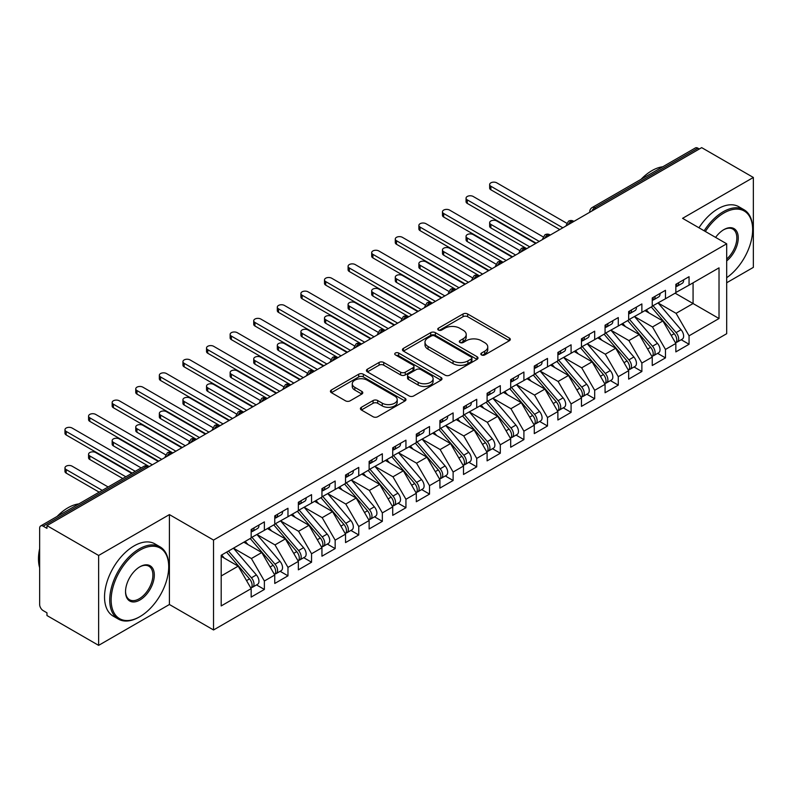 <?xml version="1.0" encoding="UTF-8"?>
<svg xmlns="http://www.w3.org/2000/svg" width="793" height="793" viewBox="0 0 793 793"><rect width="100%" height="100%" fill="white"/><g stroke="black" fill="none" stroke-linecap="round" stroke-linejoin="round"><path stroke-width="1.19" d="M481.5 354.927A2.29 1.328 0 0 0 484.741 354.927L509.354 340.722A3.271 1.893 0 0 0 510.305 339.384A3.271 1.893 0 0 0 509.354 338.046L467.662 313.978A3.271 1.893 0 0 0 463.033 313.978L438.43 328.183A2.29 1.328 0 0 0 437.756 329.125A2.29 1.328 0 0 0 438.43 330.057A2.29 1.328 0 0 0 441.671 330.057L444.853 328.213A10.478 6.047 0 0 1 459.672 328.213L463.152 330.225A10.478 6.047 0 0 1 466.215 334.497A10.478 6.047 0 0 1 463.152 338.78L459.97 340.623A2.29 1.328 0 0 0 459.296 341.555A2.29 1.328 0 0 0 459.97 342.487A2.29 1.328 0 0 0 463.211 342.487L466.393 340.653A10.478 6.047 0 0 1 481.212 340.653L484.692 342.655A10.478 6.047 0 0 1 487.754 346.938A10.478 6.047 0 0 1 484.692 351.22L481.5 353.054A2.29 1.328 0 0 0 480.836 353.985A2.29 1.328 0 0 0 481.5 354.927L481.5 353.054M361.37 407.305A3.271 1.893 0 0 0 360.409 408.643A3.271 1.893 0 0 0 361.37 409.981L373.067 416.731A3.271 1.893 0 0 0 377.696 416.731L405.025 400.951A3.271 1.893 0 0 0 405.976 399.613A3.271 1.893 0 0 0 405.025 398.274L363.333 374.217A3.271 1.893 0 0 0 358.704 374.217L331.375 389.987A3.271 1.893 0 0 0 330.423 391.326A3.271 1.893 0 0 0 331.375 392.664L345.5 400.822A3.271 1.893 0 0 0 350.139 400.822L361.826 394.071A3.271 1.893 0 0 0 362.788 392.733A3.271 1.893 0 0 0 361.826 391.395L354.828 387.351A8.763 5.055 0 0 1 352.261 383.772A8.763 5.055 0 0 1 357.673 379.104A8.763 5.055 0 0 1 367.218 380.194L394.656 396.044A8.763 5.055 0 0 1 397.224 399.613A8.763 5.055 0 0 1 391.811 404.291A8.763 5.055 0 0 1 382.266 403.191L377.696 400.554A3.271 1.893 0 0 0 373.067 400.554L361.37 407.305L361.37 409.981M726.685 282.764L753.35 267.37L753.35 177.463L701.676 147.637L46.965 525.63L46.965 528.356L43.189 526.175A5.006 2.894 -120 0 0 40.691 525.928A5.006 2.894 -120 0 0 39.65 528.217L39.65 604.504A5.006 2.894 -120 0 0 43.189 610.63L46.965 612.811L46.965 615.537L98.629 645.363L169.415 604.504L213.535 629.969L213.535 540.073L169.415 514.598L98.629 555.467L46.965 525.63M753.35 177.463L682.575 218.333L726.685 243.798L213.535 540.073M445.081 375.148A3.271 1.893 0 0 0 449.72 375.148L477.049 359.368A3.271 1.893 0 0 0 478.001 358.03A3.271 1.893 0 0 0 477.049 356.701L435.357 332.634A3.271 1.893 0 0 0 430.728 332.634L403.399 348.405A3.271 1.893 0 0 0 402.438 349.743A3.271 1.893 0 0 0 403.399 351.081L445.081 375.148M396.331 355.423A2.29 1.328 0 0 1 398.651 355.74L398.651 353.024L441.037 377.488A3.271 1.893 0 0 1 441.988 378.826A3.271 1.893 0 0 1 441.037 380.164L413.708 395.935A3.271 1.893 0 0 1 409.079 395.935L367.387 371.867L367.387 369.201A3.271 1.893 0 0 0 366.425 370.539A3.271 1.893 0 0 0 367.387 371.867M367.387 369.201L379.084 362.451A3.271 1.893 0 0 1 383.713 362.451L400.624 372.204A3.271 1.893 0 0 0 405.253 372.204L413.014 367.724A3.271 1.893 0 0 0 413.966 366.386A3.271 1.893 0 0 0 413.014 365.058L395.41 354.887A2.29 1.328 0 0 1 394.736 353.956A2.29 1.328 0 0 1 396.153 352.736A2.29 1.328 0 0 1 398.651 353.024M213.535 629.969L726.685 333.704L726.685 243.798M675.14 293.182L719.023 318.518L719.023 267.846L689.058 285.143L689.058 276.698L675.844 284.33L675.844 292.776L665.466 298.763L665.466 290.317L652.252 297.95L652.252 306.395L641.874 312.383L641.874 303.937L628.661 311.57L628.661 320.015L618.282 326.012L618.282 317.567L605.069 325.189L605.069 333.635L594.681 339.632L594.681 331.187L581.467 338.809L581.467 347.255L571.089 353.252L571.089 344.806L557.875 352.429L557.875 360.874L547.497 366.872L547.497 358.426L534.284 366.059L534.284 374.504L523.905 380.491L523.905 372.046L510.692 379.678L510.692 388.124L500.314 394.111L500.314 385.666L487.1 393.298L487.1 401.744L476.722 407.741L476.722 399.295L463.509 406.918L463.509 415.363L453.12 421.361L453.12 412.915L439.917 420.538L439.917 428.983L429.528 434.98L429.528 426.535L416.315 434.167L416.315 442.613L405.937 448.6L405.937 440.155L392.723 447.787L392.723 456.233L382.345 462.22L382.345 453.774L369.132 461.407L369.132 469.852L358.753 475.85L358.753 467.404L345.54 475.027L345.54 483.472L335.161 489.469L335.161 481.024L321.948 488.647L321.948 497.092L311.56 503.089L311.56 494.644L298.356 502.266L298.356 510.712L287.968 516.709L287.968 508.263L274.755 515.896L274.755 524.342L264.376 530.329L264.376 521.883L251.163 529.516L251.163 537.961L221.197 555.259L221.197 605.931L251.163 588.634L238.187 566.152L221.197 556.349M719.023 318.518L689.058 335.816L676.082 313.344L658.15 302.985M681.217 339.731L689.058 344.261L689.058 335.816M689.058 344.261L675.844 351.894L675.844 343.448L665.466 349.435L652.49 326.964L634.559 316.605L657.466 343.359L652.51 346.224A6.671 3.856 60 0 1 655.087 352.568A6.671 3.856 60 0 1 653.7 355.621A6.671 3.856 60 0 1 652.619 355.928M657.625 353.361L665.466 357.881L665.466 349.435M665.466 357.881L652.252 365.514L652.252 357.068L641.874 363.055L628.899 340.584L610.967 330.235L633.865 356.979L628.918 359.844A6.671 3.856 60 0 1 631.486 366.188A6.671 3.856 60 0 1 630.108 369.241A6.671 3.856 60 0 1 629.027 369.548M634.033 366.981L641.874 371.501L641.874 363.055M641.874 371.501L628.661 379.133L628.661 370.688L618.282 376.685L605.297 354.203L587.375 343.855M610.432 380.6L618.282 385.13L618.282 376.685M618.282 385.13L605.069 392.753L605.069 384.308L594.681 390.305L581.705 367.823L563.773 357.474M586.84 394.22L594.681 398.75L594.681 390.305M594.681 398.75L581.467 406.373L581.467 397.927L571.089 403.924L558.113 381.453L540.182 371.094M563.248 407.84L571.089 412.37L571.089 403.924M571.089 412.37L557.875 420.003L557.875 411.557L547.497 417.544L534.522 395.073L516.59 384.714M539.656 421.46L547.497 425.99L547.497 417.544M547.497 425.99L534.284 433.622L534.284 425.177L523.905 431.164L510.93 408.692L492.998 398.344M516.065 435.089L523.905 439.609L523.905 431.164M523.905 439.609L510.692 447.242L510.692 438.797L500.314 444.784L487.338 422.312L469.406 411.964M492.473 448.709L500.314 453.229L500.314 444.784M500.314 453.229L487.1 460.862L487.1 452.416L476.722 458.413L463.736 435.932L445.815 425.583M468.871 462.329L476.722 466.859L476.722 458.413M476.722 466.859L463.509 474.482L463.509 466.036L453.12 472.033L440.145 449.552L422.213 439.203M445.279 475.949L453.12 480.479L453.12 472.033M453.12 480.479L439.917 488.101L439.917 479.656L429.528 485.653L416.553 463.181L398.621 452.823M421.688 489.568L429.528 494.098L429.528 485.653M429.528 494.098L416.315 501.731L416.315 493.286L405.937 499.273L392.961 476.801L375.03 466.443M398.096 503.188L405.937 507.718L405.937 499.273M405.937 507.718L392.723 515.351L392.723 506.905L382.345 512.893L369.369 490.421L351.438 480.072M374.504 516.818L382.345 521.338L382.345 512.893M382.345 521.338L369.132 528.971L369.132 520.525L358.753 526.522L345.778 504.041L327.846 493.692M350.912 530.438L358.753 534.968L358.753 526.522M358.753 534.968L345.54 542.59L345.54 534.145L335.161 540.142L322.176 517.66L304.254 507.312M327.311 544.057L335.161 548.587L335.161 540.142M335.161 548.587L321.948 556.21L321.948 547.765L311.56 553.762L298.584 531.28L280.653 520.932M303.719 557.677L311.56 562.207L311.56 553.762M311.56 562.207L298.356 569.83L298.356 561.385L287.968 567.382L274.993 544.91L257.061 534.551M280.127 571.297L287.968 575.827L287.968 567.382M287.968 575.827L274.755 583.46L274.755 575.014L264.376 581.001L251.401 558.53L233.469 548.171M256.536 584.927L264.376 589.447L264.376 581.001M264.376 589.447L251.163 597.079L251.163 588.634M251.163 537.684L264.376 530.329M221.197 575.966L238.187 566.152M274.755 524.064L287.968 516.709M251.401 558.53L261.779 552.533L243.847 542.184M274.755 575.014L261.779 552.533M298.356 510.444L311.56 503.089M274.993 544.91L285.371 538.913L267.439 528.564M298.356 561.385L285.371 538.913M321.948 496.824L335.161 489.469M298.584 531.28L308.973 525.293L291.041 514.935M321.948 547.765L308.973 525.293M345.54 483.205L358.753 475.85M322.176 517.66L332.564 511.673L314.633 501.315M345.54 534.145L332.564 511.673M369.132 469.575L382.345 462.22M345.778 504.041L356.156 498.044L338.224 487.695M369.132 520.525L356.156 498.044M392.723 455.955L405.937 448.6M369.369 490.421L379.748 484.424L361.816 474.075M392.723 506.905L379.748 484.424M416.315 442.335L429.528 434.98M392.961 476.801L403.34 470.804L385.408 460.455M416.315 493.286L403.34 470.804M439.917 428.716L453.12 421.361M416.553 463.181L426.931 457.184L409 446.836M439.917 479.656L426.931 457.184M463.509 415.096L476.722 407.741M440.145 449.552L450.533 443.565L432.601 433.206M463.509 466.036L450.533 443.565M487.1 401.476L500.314 394.111M463.736 435.932L474.125 429.945L456.193 419.586M487.1 452.416L474.125 429.945M510.692 387.846L523.905 380.491M487.338 422.312L497.717 416.315L479.785 405.966M510.692 438.797L497.717 416.315M534.284 374.227L547.497 366.872M510.93 408.692L521.308 402.695L503.377 392.347M534.284 425.177L521.308 402.695M557.875 360.607L571.089 353.252M534.522 395.073L544.9 389.076L526.968 378.727M557.875 411.557L544.9 389.076M581.467 346.987L594.681 339.632M558.113 381.453L568.492 375.456L550.56 365.107M581.467 397.927L568.492 375.456M605.069 333.367L618.282 326.012M581.705 367.823L592.093 361.836L574.162 351.477M605.069 384.308L592.093 361.836M628.661 319.748L641.874 312.383M605.297 354.203L615.685 348.216L597.753 337.858M628.661 370.688L615.685 348.216M652.252 306.118L665.466 298.763M628.899 340.584L639.277 334.587L621.345 324.238M652.252 357.068L639.277 334.587M699.317 148.995L697.909 148.182L594.74 207.736L596.158 208.559M591.915 211.007A5.006 2.894 120 0 1 594.74 207.736A5.006 2.894 60 0 0 592.242 207.488L695.402 147.934A5.006 2.894 60 0 1 697.909 148.182M675.844 292.498L689.058 285.143M676.082 313.344L693.072 303.531L693.072 282.823L719.023 267.846M652.49 326.964L662.869 320.967L644.937 310.618M675.844 343.448L662.869 320.967M98.629 555.467L98.629 645.363M169.415 604.504L169.415 514.598M572.447 222.248L571.029 221.425A5.006 2.894 -120 0 0 568.531 221.178A5.006 2.894 -120 0 0 568.472 221.217L566.143 225.45A5.006 2.894 0 0 0 566.192 225.856M548.855 235.868L547.438 235.055A5.006 2.894 -120 0 0 544.94 234.807A5.006 2.894 -120 0 0 544.88 234.837L542.551 239.07A5.006 2.894 0 0 0 542.6 239.476M525.263 249.488L523.846 248.675A5.006 2.894 -120 0 0 521.338 248.427A5.006 2.894 -120 0 0 521.288 248.457L518.959 252.689A5.006 2.894 0 0 0 519.009 253.096M501.672 263.107L500.254 262.295A5.006 2.894 -120 0 0 497.746 262.047A5.006 2.894 -120 0 0 497.687 262.077L495.367 266.309A5.006 2.894 0 0 0 495.417 266.726M478.07 276.727L476.662 275.914A5.006 2.894 -120 0 0 474.155 275.667A5.006 2.894 -120 0 0 474.095 275.706L471.766 279.929A5.006 2.894 0 0 0 471.825 280.345M454.478 290.357L453.061 289.534A5.006 2.894 -120 0 0 450.563 289.286A5.006 2.894 -120 0 0 450.503 289.326L448.174 293.549A5.006 2.894 0 0 0 448.223 293.965M430.886 303.977L429.469 303.154A5.006 2.894 -120 0 0 426.971 302.906A5.006 2.894 -120 0 0 426.912 302.946L424.582 307.178A5.006 2.894 0 0 0 424.632 307.585M407.295 317.596L405.877 316.784A5.006 2.894 -120 0 0 403.379 316.536A5.006 2.894 -120 0 0 403.32 316.566L400.99 320.798A5.006 2.894 0 0 0 401.04 321.205M383.703 331.216L382.285 330.403A5.006 2.894 -120 0 0 379.778 330.156A5.006 2.894 -120 0 0 379.728 330.185L377.399 334.418A5.006 2.894 0 0 0 377.448 334.824M360.111 344.836L358.694 344.023A5.006 2.894 -120 0 0 356.186 343.775A5.006 2.894 -120 0 0 356.126 343.805L353.807 348.038A5.006 2.894 0 0 0 353.856 348.454M336.51 358.466L335.102 357.643A5.006 2.894 -120 0 0 332.594 357.395A5.006 2.894 -120 0 0 332.535 357.435L330.205 361.658A5.006 2.894 0 0 0 330.265 362.074M312.918 372.086L311.5 371.263A5.006 2.894 -120 0 0 309.002 371.015A5.006 2.894 -120 0 0 308.943 371.055L306.613 375.287A5.006 2.894 0 0 0 306.663 375.694M289.326 385.705L287.909 384.883A5.006 2.894 -120 0 0 285.411 384.635A5.006 2.894 -120 0 0 285.351 384.674L283.022 388.907A5.006 2.894 0 0 0 283.071 389.313M265.734 399.325L264.317 398.512A5.006 2.894 -120 0 0 261.819 398.264A5.006 2.894 -120 0 0 261.759 398.294L259.43 402.527A5.006 2.894 0 0 0 259.48 402.933M242.143 412.945L240.725 412.132A5.006 2.894 -120 0 0 238.227 411.884A5.006 2.894 -120 0 0 238.168 411.914L235.838 416.147A5.006 2.894 0 0 0 235.888 416.553M218.551 426.565L217.133 425.752A5.006 2.894 -120 0 0 214.625 425.504A5.006 2.894 -120 0 0 214.566 425.544L212.246 429.766A5.006 2.894 0 0 0 212.296 430.183M194.949 440.194L193.542 439.372A5.006 2.894 -120 0 0 191.034 439.124A5.006 2.894 -120 0 0 190.974 439.163L188.645 443.386A5.006 2.894 0 0 0 188.704 443.802M171.357 453.814L169.94 452.991A5.006 2.894 -120 0 0 167.442 452.744A5.006 2.894 -120 0 0 167.382 452.783L165.053 457.016A5.006 2.894 0 0 0 165.103 457.422M482.422 355.244L484.692 353.936A10.478 6.047 0 0 0 487.754 349.663L487.754 346.938M466.215 334.497L466.215 337.223A10.478 6.047 0 0 1 463.152 341.505L460.882 342.814M509.304 340.742L467.662 316.704A3.271 1.893 0 0 0 463.033 316.704L439.342 330.384M476.999 359.398L435.357 335.35A3.271 1.893 0 0 0 430.728 335.35L403.449 351.111M471.25 358.971A2.29 1.328 0 0 0 471.924 358.03A2.29 1.328 0 0 0 471.25 357.098L434.663 335.974A2.29 1.328 0 0 0 431.422 335.974L428.061 337.907A10.478 6.047 0 0 0 424.998 342.189A10.478 6.047 0 0 0 428.061 346.472L453.071 360.904A10.478 6.047 0 0 0 467.9 360.904L471.25 358.971L471.25 361.697A2.29 1.328 0 0 0 471.924 360.756L471.924 358.03M424.998 342.189L424.998 344.915A10.478 6.047 0 0 0 428.061 349.198L428.061 346.472M471.25 361.697L467.9 363.63A10.478 6.047 0 0 1 453.071 363.63L428.061 349.198M367.437 371.897L379.084 365.167L379.084 362.451M413.966 366.386L413.966 369.112A3.271 1.893 0 0 1 413.014 370.45L405.253 374.93A3.271 1.893 0 0 1 400.624 374.93L383.713 365.167A3.271 1.893 0 0 0 379.084 365.167M398.651 355.74L440.987 380.184M418.169 382.335A8.763 5.055 0 0 0 427.714 383.435A8.763 5.055 0 0 0 433.117 378.757A8.763 5.055 0 0 0 430.549 375.178L420.885 369.597A3.271 1.893 0 0 0 416.256 369.597L408.494 374.078A3.271 1.893 0 0 0 407.533 375.416A3.271 1.893 0 0 0 408.494 376.754L418.169 382.335L418.169 385.061A8.763 5.055 0 0 0 427.714 386.151A8.763 5.055 0 0 0 433.117 381.483L433.117 378.757M407.533 375.416L407.533 378.142A3.271 1.893 0 0 0 408.494 379.48L408.494 376.754M418.169 385.061L408.494 379.48M397.224 399.613L397.224 402.338A8.763 5.055 0 0 1 391.811 407.017A8.763 5.055 0 0 1 382.266 405.917L377.696 403.28A3.271 1.893 0 0 0 373.067 403.28L361.41 410.001M352.261 383.772L352.261 386.498A8.763 5.055 0 0 0 354.828 390.077L354.828 387.351M361.826 391.395L361.826 394.071L354.828 390.077M404.975 400.98L363.333 376.933A3.271 1.893 0 0 0 358.704 376.933L331.424 392.684M653.164 305.87L676.102 332.604A6.671 3.856 60 0 1 678.679 338.948A6.671 3.856 60 0 1 677.291 342.001L682.248 339.136A6.671 3.856 -120 0 0 683.635 336.083A6.671 3.856 -120 0 0 681.058 329.739L658.121 303.005M677.291 342.001A6.671 3.856 60 0 1 676.211 342.308M651.281 306.96L674.209 333.694A6.671 3.856 60 0 1 676.786 340.028A6.671 3.856 60 0 1 675.577 342.982M490.877 224.389L490.877 227.938A4.173 2.409 180 0 1 489.648 226.233L489.648 222.694A4.173 2.409 0 0 0 490.877 224.389L529.803 246.871M535.701 243.461L496.775 220.989A4.173 2.409 0 0 0 492.225 220.464A4.173 2.409 0 0 0 489.648 222.694M649.041 312.987L646.325 309.815M490.877 227.938L526.344 248.427A5.006 2.894 120 0 0 523.846 248.675A5.006 2.894 120 0 0 521.13 251.877M675.844 286.917A6.671 3.856 -120 0 0 676.786 284.191A6.671 3.856 -120 0 0 676.776 283.785M676.211 286.471A6.671 3.856 -120 0 0 677.291 286.164A6.671 3.856 -120 0 0 678.679 283.111A6.671 3.856 -120 0 0 678.659 282.695M683.616 279.84A6.671 3.856 60 0 1 683.635 280.246A6.671 3.856 60 0 1 682.248 283.299L677.291 286.164M566.678 223.2L496.775 182.846A4.173 2.409 -0 0 0 492.225 182.321A4.173 2.409 -0 0 0 489.648 184.551A4.173 2.409 -0 0 0 490.877 186.256L490.877 189.795A4.173 2.409 180 0 1 489.648 188.09L489.648 184.551M559.769 229.564L490.877 189.795M562.832 227.799L490.877 186.256M653.7 355.621L658.656 352.756A6.671 3.856 -120 0 0 660.034 349.703A6.671 3.856 -120 0 0 657.466 343.359M627.689 320.58L650.617 347.314A6.671 3.856 60 0 1 653.194 353.658A6.671 3.856 60 0 1 651.985 356.602M467.275 238.009L467.275 241.558A4.173 2.409 180 0 1 466.056 239.853L466.056 236.314A4.173 2.409 0 0 0 467.275 238.009L506.212 260.491M512.109 257.081L473.183 234.609A4.173 2.409 0 0 0 468.633 234.084A4.173 2.409 0 0 0 466.056 236.314M625.449 326.607L622.733 323.435M467.275 241.558L503.139 262.255M629.573 319.49L652.51 346.224M630.108 369.241L635.064 366.386A6.671 3.856 -120 0 0 636.442 363.323A6.671 3.856 -120 0 0 633.865 356.979M604.088 334.2L627.025 360.934A6.671 3.856 60 0 1 629.602 367.278A6.671 3.856 60 0 1 628.393 370.222M443.683 251.639L443.683 255.177A4.173 2.409 180 0 1 442.464 253.473L442.464 249.934A4.173 2.409 0 0 0 443.683 251.639L482.62 274.11M488.518 270.7L449.581 248.229A4.173 2.409 0 0 0 445.042 247.703A4.173 2.409 0 0 0 442.464 249.934M601.857 340.227L599.141 337.055M443.683 255.177L479.547 275.885M605.981 333.11L628.918 359.844M582.389 346.729L605.317 373.463A6.671 3.856 60 0 1 607.894 379.807A6.671 3.856 60 0 1 606.516 382.86L611.472 380.006A6.671 3.856 -120 0 0 612.85 376.953A6.671 3.856 -120 0 0 610.273 370.609L587.335 343.875M606.516 382.86A6.671 3.856 60 0 1 605.436 383.168M580.496 347.82L603.433 374.554A6.671 3.856 60 0 1 606.011 380.898A6.671 3.856 60 0 1 604.801 383.842M420.092 265.259L420.092 268.797A4.173 2.409 180 0 1 418.873 267.092L418.873 263.554A4.173 2.409 0 0 0 420.092 265.259L459.018 287.73M464.916 284.33L425.99 261.849A4.173 2.409 0 0 0 421.45 261.333A4.173 2.409 0 0 0 418.873 263.554M578.266 353.847L575.54 350.684M420.092 268.797L455.955 289.504M558.787 360.349L581.725 387.083A6.671 3.856 60 0 1 584.302 393.427A6.671 3.856 60 0 1 582.924 396.48L587.881 393.625A6.671 3.856 -120 0 0 589.258 390.572A6.671 3.856 -120 0 0 586.681 384.228L563.744 357.494M582.924 396.48A6.671 3.856 60 0 1 581.844 396.797M556.904 361.439L579.842 388.173A6.671 3.856 60 0 1 582.419 394.517A6.671 3.856 60 0 1 581.2 397.462M396.5 278.878L396.5 282.417A4.173 2.409 180 0 1 395.281 280.722L395.281 277.173A4.173 2.409 0 0 0 396.5 278.878L435.426 301.35M441.324 297.95L402.398 275.468A4.173 2.409 0 0 0 397.858 274.953A4.173 2.409 0 0 0 395.281 277.173M554.674 367.476L551.948 364.304M396.5 282.417L432.363 303.124M652.252 300.537A6.671 3.856 -120 0 0 653.194 297.821A6.671 3.856 -120 0 0 653.184 297.415M652.619 300.091A6.671 3.856 -120 0 0 653.7 299.784A6.671 3.856 -120 0 0 655.087 296.731A6.671 3.856 -120 0 0 655.068 296.324M660.024 293.46A6.671 3.856 60 0 1 660.034 293.866A6.671 3.856 60 0 1 658.656 296.919L653.7 299.784M543.076 236.829L473.183 196.466A4.173 2.409 -0 0 0 468.633 195.95A4.173 2.409 -0 0 0 466.056 198.171A4.173 2.409 -0 0 0 467.275 199.876L467.275 203.414A4.173 2.409 180 0 1 466.056 201.709L466.056 198.171M536.177 243.193L467.275 203.414M539.24 241.419L467.275 199.876M628.661 314.167A6.671 3.856 -120 0 0 629.602 311.441A6.671 3.856 -120 0 0 629.592 311.034M629.027 313.711A6.671 3.856 -120 0 0 630.108 313.404A6.671 3.856 -120 0 0 631.486 310.35A6.671 3.856 -120 0 0 631.476 309.944M636.432 307.079A6.671 3.856 60 0 1 636.442 307.486A6.671 3.856 60 0 1 635.064 310.549L630.108 313.404M519.484 250.449L449.581 210.086A4.173 2.409 -0 0 0 445.042 209.57A4.173 2.409 -0 0 0 442.464 211.79A4.173 2.409 -0 0 0 443.683 213.495L443.683 217.034A4.173 2.409 180 0 1 442.464 215.329L442.464 211.79M512.575 256.813L443.683 217.034M515.648 255.039L443.683 213.495M605.069 327.787A6.671 3.856 -120 0 0 606.011 325.061A6.671 3.856 -120 0 0 606.001 324.654M605.436 327.331A6.671 3.856 -120 0 0 606.516 327.023A6.671 3.856 -120 0 0 607.894 323.97A6.671 3.856 -120 0 0 607.884 323.564M612.84 320.699A6.671 3.856 60 0 1 612.85 321.106A6.671 3.856 60 0 1 611.472 324.168L606.516 327.023M495.893 264.069L425.99 223.715A4.173 2.409 -0 0 0 421.45 223.19A4.173 2.409 -0 0 0 418.873 225.41A4.173 2.409 -0 0 0 420.092 227.115L420.092 230.654A4.173 2.409 180 0 1 418.873 228.959L418.873 225.41M488.984 270.433L420.092 230.654M492.056 268.658L420.092 227.115M581.467 341.406A6.671 3.856 -120 0 0 582.419 338.68A6.671 3.856 -120 0 0 582.399 338.274M581.844 340.96A6.671 3.856 -120 0 0 582.924 340.643A6.671 3.856 -120 0 0 584.302 337.59A6.671 3.856 -120 0 0 584.292 337.184M589.249 334.329A6.671 3.856 60 0 1 589.258 334.735A6.671 3.856 60 0 1 587.881 337.788L582.924 340.643M472.301 277.689L402.398 237.335A4.173 2.409 -0 0 0 397.858 236.81A4.173 2.409 -0 0 0 395.281 239.03A4.173 2.409 -0 0 0 396.5 240.735L396.5 244.284A4.173 2.409 180 0 1 395.281 242.579L395.281 239.03M465.392 284.053L396.5 244.284M468.455 282.278L396.5 240.735M726.685 277.699A40.711 23.503 120 0 0 752.646 229.633A40.711 23.503 120 0 0 723.86 213.02A40.711 23.503 120 0 0 705.354 231.487M704.144 230.783A41.712 24.077 -60 0 1 723.147 211.79A41.712 24.077 -60 0 1 744.003 209.729A41.712 24.077 -60 0 1 752.646 228.82L752.646 229.633M715.603 237.404A20.35 11.746 -60 0 1 723.86 229.633L723.86 229.633A20.35 11.746 -60 0 1 738.184 236.344A20.35 11.746 -60 0 1 726.685 260.917M641.041 179.317A41.712 24.077 -60 0 1 651.896 170.654A41.712 24.077 -60 0 1 662.76 166.778M698.95 227.789A41.712 24.077 -60 0 1 717.962 208.797A41.712 24.077 -60 0 1 738.818 206.725L744.003 209.729M726.685 259.063A19.349 11.171 120 0 0 736.37 242.301A19.349 11.171 120 0 0 732.831 229.088A19.349 11.171 120 0 0 723.503 229.851M139.211 617.033L139.925 616.627A40.711 23.503 120 0 0 168.711 566.767A40.711 23.503 120 0 0 139.925 550.154A40.711 23.503 120 0 0 111.139 600.004A40.711 23.503 120 0 0 139.925 616.627L139.211 617.033A41.712 24.077 -60 0 1 118.365 619.095A41.712 24.077 -60 0 1 111.972 585.68A41.712 24.077 -60 0 1 139.211 548.925A41.712 24.077 -60 0 1 160.067 546.863A41.712 24.077 -60 0 1 168.711 565.954L168.711 566.767M139.925 600.004A20.35 11.746 -60 0 1 125.532 591.697A20.35 11.746 -60 0 1 139.925 566.767L139.925 566.767A20.35 11.746 -60 0 1 154.318 575.074A20.35 11.746 -60 0 1 139.925 600.004M125.532 591.281A19.349 11.171 120 0 0 129.537 599.736A19.349 11.171 120 0 0 139.211 598.784A19.349 11.171 120 0 0 151.859 581.725A19.349 11.171 120 0 0 148.886 566.222A19.349 11.171 120 0 0 139.568 566.985M57.096 516.451A41.712 24.077 -60 0 1 67.96 507.788A41.712 24.077 -60 0 1 78.824 503.912M118.365 619.095L113.171 616.102A41.712 24.077 -60 0 1 106.777 582.677A41.712 24.077 -60 0 1 134.027 545.931A41.712 24.077 -60 0 1 154.873 543.859L160.067 546.863M39.65 567.719A41.712 24.077 -60 0 1 39.65 548.657M535.196 373.969L558.133 400.713A6.671 3.856 60 0 1 560.71 407.047A6.671 3.856 60 0 1 559.333 410.11L564.279 407.245A6.671 3.856 -120 0 0 565.667 404.192A6.671 3.856 -120 0 0 563.089 397.848L540.152 371.114M559.333 410.11A6.671 3.856 60 0 1 558.252 410.417M533.312 375.059L556.25 401.803A6.671 3.856 60 0 1 558.827 408.137A6.671 3.856 60 0 1 557.608 411.091M372.908 292.498L372.908 296.037A4.173 2.409 180 0 1 371.689 294.342L371.689 290.793A4.173 2.409 0 0 0 372.908 292.498L411.835 314.98M417.733 311.57L378.806 289.098A4.173 2.409 0 0 0 374.256 288.573A4.173 2.409 0 0 0 371.689 290.793M531.072 381.096L528.356 377.924M372.908 296.037L408.772 316.744M557.875 355.026A6.671 3.856 -120 0 0 558.827 352.3A6.671 3.856 -120 0 0 558.807 351.894M558.252 354.58A6.671 3.856 -120 0 0 559.333 354.273A6.671 3.856 -120 0 0 560.71 351.21A6.671 3.856 -120 0 0 560.701 350.803M565.657 347.949A6.671 3.856 60 0 1 565.667 348.355A6.671 3.856 60 0 1 564.279 351.408L559.333 354.273M448.709 291.309L378.806 250.955A4.173 2.409 -0 0 0 374.256 250.429A4.173 2.409 -0 0 0 371.689 252.66A4.173 2.409 -0 0 0 372.908 254.355L372.908 257.903A4.173 2.409 180 0 1 371.689 256.198L371.689 252.66M441.8 297.672L372.908 257.903M444.863 295.908L372.908 254.355M511.604 387.599L534.541 414.333A6.671 3.856 60 0 1 537.119 420.677A6.671 3.856 60 0 1 535.731 423.73L540.687 420.865A6.671 3.856 -120 0 0 542.075 417.812A6.671 3.856 -120 0 0 539.498 411.468L516.56 384.734M535.731 423.73A6.671 3.856 60 0 1 534.651 424.037M509.721 388.689L532.648 415.423A6.671 3.856 60 0 1 535.225 421.767A6.671 3.856 60 0 1 534.016 424.711M349.316 306.118L349.316 309.666A4.173 2.409 180 0 1 348.087 307.962L348.087 304.423A4.173 2.409 0 0 0 349.316 306.118L388.243 328.599M394.141 325.189L355.214 302.718A4.173 2.409 0 0 0 350.665 302.192A4.173 2.409 0 0 0 348.087 304.423M507.48 394.716L504.764 391.544M349.316 309.666L384.783 330.156A5.006 2.894 120 0 0 382.285 330.403A5.006 2.894 120 0 0 379.569 333.605M534.284 368.646A6.671 3.856 -120 0 0 535.225 365.93A6.671 3.856 -120 0 0 535.216 365.514M534.651 368.2A6.671 3.856 -120 0 0 535.731 367.893A6.671 3.856 -120 0 0 537.119 364.839A6.671 3.856 -120 0 0 537.109 364.433M542.055 361.568A6.671 3.856 60 0 1 542.075 361.975A6.671 3.856 60 0 1 540.687 365.028L535.731 367.893M425.117 304.928L355.214 264.575A4.173 2.409 -0 0 0 350.665 264.049A4.173 2.409 -0 0 0 348.087 266.279A4.173 2.409 -0 0 0 349.316 267.984L349.316 271.523A4.173 2.409 180 0 1 348.087 269.818L348.087 266.279M418.208 311.292L349.316 271.523M421.271 309.528L349.316 267.984M488.012 401.218L510.95 427.952A6.671 3.856 60 0 1 513.527 434.296A6.671 3.856 60 0 1 512.139 437.349L517.095 434.485A6.671 3.856 -120 0 0 518.473 431.432A6.671 3.856 -120 0 0 515.906 425.088L492.968 398.354M512.139 437.349A6.671 3.856 60 0 1 511.059 437.657M486.129 402.309L509.056 429.043A6.671 3.856 60 0 1 511.634 435.387A6.671 3.856 60 0 1 510.424 438.331M325.725 319.748L325.725 323.286A4.173 2.409 180 0 1 324.496 321.581L324.496 318.043A4.173 2.409 0 0 0 325.725 319.748L364.651 342.219M370.549 338.809L331.623 316.338A4.173 2.409 0 0 0 327.073 315.812A4.173 2.409 0 0 0 324.496 318.043M483.889 408.336L481.173 405.164M325.725 323.286L361.192 343.775A5.006 2.894 120 0 0 358.694 344.023A5.006 2.894 120 0 0 355.978 347.225M510.692 382.276A6.671 3.856 -120 0 0 511.634 379.55A6.671 3.856 -120 0 0 511.624 379.143M511.059 381.82A6.671 3.856 -120 0 0 512.139 381.512A6.671 3.856 -120 0 0 513.527 378.459A6.671 3.856 -120 0 0 513.507 378.053M518.463 375.188A6.671 3.856 60 0 1 518.473 375.595A6.671 3.856 60 0 1 517.095 378.648L512.139 381.512M401.516 318.558L331.623 278.194A4.173 2.409 -0 0 0 327.073 277.679A4.173 2.409 -0 0 0 324.496 279.899A4.173 2.409 -0 0 0 325.725 281.604L325.725 285.143A4.173 2.409 180 0 1 324.496 283.438L324.496 279.899M394.617 324.922L325.725 285.143M397.68 323.147L325.725 281.604M464.42 414.838L487.358 441.572A6.671 3.856 60 0 1 489.925 447.916A6.671 3.856 60 0 1 488.547 450.969L493.504 448.114A6.671 3.856 -120 0 0 494.882 445.051A6.671 3.856 -120 0 0 492.304 438.717L469.377 411.973M488.547 450.969A6.671 3.856 60 0 1 487.467 451.276M462.527 415.928L485.465 442.663A6.671 3.856 60 0 1 488.042 449.007A6.671 3.856 60 0 1 486.833 451.951M302.123 333.367L302.123 336.906A4.173 2.409 180 0 1 300.904 335.201L300.904 331.662A4.173 2.409 0 0 0 302.123 333.367L341.059 355.839M346.957 352.439L308.021 329.957A4.173 2.409 0 0 0 303.481 329.442A4.173 2.409 0 0 0 300.904 331.662M460.297 421.955L457.581 418.793M302.123 336.906L337.6 357.395A5.006 2.894 120 0 0 335.102 357.643A5.006 2.894 120 0 0 332.386 360.845M487.1 395.895A6.671 3.856 -120 0 0 488.042 393.169A6.671 3.856 -120 0 0 488.032 392.763M487.467 395.439A6.671 3.856 -120 0 0 488.547 395.132A6.671 3.856 -120 0 0 489.925 392.079A6.671 3.856 -120 0 0 489.915 391.673M494.872 388.808A6.671 3.856 60 0 1 494.882 389.214A6.671 3.856 60 0 1 493.504 392.277L488.547 395.132M377.924 332.178L308.021 291.814A4.173 2.409 -0 0 0 303.481 291.299A4.173 2.409 -0 0 0 300.904 293.519A4.173 2.409 -0 0 0 302.123 295.224L302.123 298.763A4.173 2.409 180 0 1 300.904 297.058L300.904 293.519M371.015 338.542L302.123 298.763M374.088 336.767L302.123 295.224M440.829 428.458L463.756 455.192A6.671 3.856 60 0 1 466.334 461.536A6.671 3.856 60 0 1 464.956 464.589L469.912 461.734A6.671 3.856 -120 0 0 471.29 458.681A6.671 3.856 -120 0 0 468.713 452.337L445.775 425.603M464.956 464.589A6.671 3.856 60 0 1 463.875 464.896M438.935 429.548L461.873 456.282A6.671 3.856 60 0 1 464.45 462.626A6.671 3.856 60 0 1 463.241 465.57M278.531 346.987L278.531 350.526A4.173 2.409 180 0 1 277.312 348.821L277.312 345.282A4.173 2.409 0 0 0 278.531 346.987L317.458 369.459M323.356 366.059L284.429 343.577A4.173 2.409 0 0 0 279.889 343.062A4.173 2.409 0 0 0 277.312 345.282M436.705 435.575L433.979 432.413M278.531 350.526L314.008 371.015A5.006 2.894 120 0 0 311.5 371.263A5.006 2.894 120 0 0 308.794 374.465M463.509 409.515A6.671 3.856 -120 0 0 464.45 406.789A6.671 3.856 -120 0 0 464.44 406.383M463.875 409.059A6.671 3.856 -120 0 0 464.956 408.752A6.671 3.856 -120 0 0 466.334 405.699A6.671 3.856 -120 0 0 466.324 405.292M471.28 402.428A6.671 3.856 60 0 1 471.29 402.844A6.671 3.856 60 0 1 469.912 405.897L464.956 408.752M354.332 345.798L284.429 305.444A4.173 2.409 -0 0 0 279.889 304.918A4.173 2.409 -0 0 0 277.312 307.139A4.173 2.409 -0 0 0 278.531 308.844L278.531 312.383A4.173 2.409 180 0 1 277.312 310.687L277.312 307.139M347.423 352.161L278.531 312.383M350.496 350.387L278.531 308.844M417.227 442.078L440.165 468.812A6.671 3.856 60 0 1 442.742 475.156A6.671 3.856 60 0 1 441.364 478.209L446.32 475.354A6.671 3.856 -120 0 0 447.698 472.301A6.671 3.856 -120 0 0 445.121 465.957L422.183 439.223M441.364 478.209A6.671 3.856 60 0 1 440.284 478.526M415.344 443.168L438.281 469.902A6.671 3.856 60 0 1 440.858 476.246A6.671 3.856 60 0 1 439.639 479.19M254.94 360.607L254.94 364.146A4.173 2.409 180 0 1 253.72 362.451L253.72 358.902A4.173 2.409 0 0 0 254.94 360.607L293.866 383.078M299.764 379.678L260.838 357.207A4.173 2.409 0 0 0 256.298 356.681A4.173 2.409 0 0 0 253.72 358.902M413.113 449.205L410.387 446.033M254.94 364.146L290.416 384.635A5.006 2.894 120 0 0 287.909 384.883A5.006 2.894 120 0 0 285.193 388.084M439.917 423.135A6.671 3.856 -120 0 0 440.858 420.409A6.671 3.856 -120 0 0 440.839 420.003M440.284 422.689A6.671 3.856 -120 0 0 441.364 422.372A6.671 3.856 -120 0 0 442.742 419.319A6.671 3.856 -120 0 0 442.732 418.912M447.688 416.057A6.671 3.856 60 0 1 447.698 416.464A6.671 3.856 60 0 1 446.32 419.517L441.364 422.372M330.74 359.417L260.838 319.064A4.173 2.409 -0 0 0 256.298 318.538A4.173 2.409 -0 0 0 253.72 320.769A4.173 2.409 -0 0 0 254.94 322.464L254.94 326.012A4.173 2.409 180 0 1 253.72 324.307L253.72 320.769M323.831 365.781L254.94 326.012M326.894 364.017L254.94 322.464M393.635 455.707L416.573 482.441A6.671 3.856 60 0 1 419.15 488.775A6.671 3.856 60 0 1 417.772 491.838L422.719 488.974A6.671 3.856 -120 0 0 424.106 485.921A6.671 3.856 -120 0 0 421.529 479.577L398.592 452.843M417.772 491.838A6.671 3.856 60 0 1 416.692 492.146M391.752 456.788L414.689 483.532A6.671 3.856 60 0 1 417.267 489.866A6.671 3.856 60 0 1 416.047 492.82M231.348 374.227L231.348 377.775A4.173 2.409 180 0 1 230.129 376.07L230.129 372.522A4.173 2.409 0 0 0 231.348 374.227L270.274 396.708M276.172 393.298L237.246 370.827A4.173 2.409 0 0 0 232.696 370.301A4.173 2.409 0 0 0 230.129 372.522M389.512 462.825L386.796 459.653M231.348 377.775L266.825 398.264A5.006 2.894 120 0 0 264.317 398.512A5.006 2.894 120 0 0 261.601 401.714M416.315 436.755A6.671 3.856 -120 0 0 417.267 434.029A6.671 3.856 -120 0 0 417.247 433.622M416.692 436.309A6.671 3.856 -120 0 0 417.772 436.001A6.671 3.856 -120 0 0 419.15 432.938A6.671 3.856 -120 0 0 419.14 432.532M424.096 429.677A6.671 3.856 60 0 1 424.106 430.084A6.671 3.856 60 0 1 422.719 433.137L417.772 436.001M307.149 373.037L237.246 332.683A4.173 2.409 -0 0 0 232.696 332.158A4.173 2.409 -0 0 0 230.129 334.388A4.173 2.409 -0 0 0 231.348 336.083L231.348 339.632A4.173 2.409 180 0 1 230.129 337.927L230.129 334.388M300.24 379.401L231.348 339.632M303.303 377.637L231.348 336.083M370.044 469.327L392.981 496.061A6.671 3.856 60 0 1 395.558 502.405A6.671 3.856 60 0 1 394.171 505.458L399.127 502.593A6.671 3.856 -120 0 0 400.515 499.54A6.671 3.856 -120 0 0 397.937 493.196L375 466.462M394.171 505.458A6.671 3.856 60 0 1 393.09 505.765M368.16 470.418L391.088 497.152A6.671 3.856 60 0 1 393.665 503.496A6.671 3.856 60 0 1 392.456 506.44M207.756 387.846L207.756 391.395A4.173 2.409 180 0 1 206.527 389.69L206.527 386.151A4.173 2.409 0 0 0 207.756 387.846L246.682 410.328M252.58 406.918L213.654 384.446A4.173 2.409 0 0 0 209.104 383.921A4.173 2.409 0 0 0 206.527 386.151M365.92 476.444L363.204 473.272M207.756 391.395L243.223 411.884A5.006 2.894 120 0 0 240.725 412.132A5.006 2.894 120 0 0 238.009 415.334M392.723 450.374A6.671 3.856 -120 0 0 393.665 447.658A6.671 3.856 -120 0 0 393.655 447.242M393.09 449.928A6.671 3.856 -120 0 0 394.171 449.621A6.671 3.856 -120 0 0 395.558 446.568A6.671 3.856 -120 0 0 395.548 446.162M400.495 443.297A6.671 3.856 60 0 1 400.515 443.703A6.671 3.856 60 0 1 399.127 446.756L394.171 449.621M283.557 386.657L213.654 346.303A4.173 2.409 -0 0 0 209.104 345.778A4.173 2.409 -0 0 0 206.527 348.008A4.173 2.409 -0 0 0 207.756 349.713L207.756 353.252A4.173 2.409 180 0 1 206.527 351.547L206.527 348.008M276.648 393.031L207.756 353.252M279.711 391.256L207.756 349.713M346.452 482.947L369.389 509.681A6.671 3.856 60 0 1 371.967 516.025A6.671 3.856 60 0 1 370.579 519.078L375.535 516.213A6.671 3.856 -120 0 0 376.913 513.16A6.671 3.856 -120 0 0 374.346 506.816L351.408 480.082M370.579 519.078A6.671 3.856 60 0 1 369.498 519.385M344.568 484.037L367.496 510.771A6.671 3.856 60 0 1 370.073 517.115A6.671 3.856 60 0 1 368.864 520.059M184.164 401.476L184.164 405.015A4.173 2.409 180 0 1 182.935 403.31L182.935 399.771A4.173 2.409 0 0 0 184.164 401.476L223.091 423.948M228.989 420.538L190.062 398.066A4.173 2.409 0 0 0 185.512 397.541A4.173 2.409 0 0 0 182.935 399.771M342.328 490.064L339.612 486.892M184.164 405.015L219.631 425.504A5.006 2.894 120 0 0 217.133 425.752A5.006 2.894 120 0 0 214.417 428.954M369.132 464.004A6.671 3.856 -120 0 0 370.073 461.278A6.671 3.856 -120 0 0 370.063 460.872M369.498 463.548A6.671 3.856 -120 0 0 370.579 463.241A6.671 3.856 -120 0 0 371.967 460.188A6.671 3.856 -120 0 0 371.947 459.781M376.903 456.917A6.671 3.856 60 0 1 376.913 457.323A6.671 3.856 60 0 1 375.535 460.376L370.579 463.241M259.955 400.287L190.062 359.923A4.173 2.409 -0 0 0 185.512 359.407A4.173 2.409 -0 0 0 182.935 361.628A4.173 2.409 -0 0 0 184.164 363.333L184.164 366.872A4.173 2.409 180 0 1 182.935 365.167L182.935 361.628M253.056 406.65L184.164 366.872M256.119 404.876L184.164 363.333M322.86 496.567L345.798 523.301A6.671 3.856 60 0 1 348.365 529.645A6.671 3.856 60 0 1 346.987 532.698L351.943 529.843A6.671 3.856 -120 0 0 353.321 526.78A6.671 3.856 -120 0 0 350.744 520.446L327.816 493.702M346.987 532.698A6.671 3.856 60 0 1 345.907 533.005M320.967 497.657L343.904 524.391A6.671 3.856 60 0 1 346.482 530.735A6.671 3.856 60 0 1 345.272 533.679M160.563 415.096L160.563 418.635A4.173 2.409 180 0 1 159.343 416.93L159.343 413.391A4.173 2.409 0 0 0 160.563 415.096L199.499 437.567M205.397 434.167L166.461 411.686A4.173 2.409 0 0 0 161.921 411.171A4.173 2.409 0 0 0 159.343 413.391M318.736 503.684L316.02 500.522M160.563 418.635L196.04 439.124A5.006 2.894 120 0 0 193.542 439.372A5.006 2.894 120 0 0 190.826 442.573M345.54 477.624A6.671 3.856 -120 0 0 346.482 474.898A6.671 3.856 -120 0 0 346.472 474.492M345.907 477.168A6.671 3.856 -120 0 0 346.987 476.861A6.671 3.856 -120 0 0 348.365 473.808A6.671 3.856 -120 0 0 348.355 473.401M353.311 470.536A6.671 3.856 60 0 1 353.321 470.943A6.671 3.856 60 0 1 351.943 474.006L346.987 476.861M236.364 413.906L166.461 373.543A4.173 2.409 -0 0 0 161.921 373.027A4.173 2.409 -0 0 0 159.343 375.248A4.173 2.409 -0 0 0 160.563 376.953L160.563 380.491A4.173 2.409 180 0 1 159.343 378.796L159.343 375.248M229.455 420.27L160.563 380.491M232.527 418.496L160.563 376.953M299.268 510.186L322.196 536.92A6.671 3.856 60 0 1 324.773 543.264A6.671 3.856 60 0 1 323.395 546.318L328.352 543.463A6.671 3.856 -120 0 0 329.729 540.41A6.671 3.856 -120 0 0 327.152 534.066L304.215 507.332M323.395 546.318A6.671 3.856 60 0 1 322.315 546.635M297.375 511.277L320.313 538.011A6.671 3.856 60 0 1 322.89 544.355A6.671 3.856 60 0 1 321.68 547.299M136.971 428.716L136.971 432.254A4.173 2.409 180 0 1 135.752 430.549L135.752 427.011A4.173 2.409 0 0 0 136.971 428.716L175.897 451.187M181.795 447.787L142.869 425.306A4.173 2.409 0 0 0 138.329 424.79A4.173 2.409 0 0 0 135.752 427.011M295.145 517.314L292.419 514.142M136.971 432.254L172.448 452.744A5.006 2.894 120 0 0 169.94 452.991A5.006 2.894 120 0 0 167.234 456.193M321.948 491.244A6.671 3.856 -120 0 0 322.89 488.518A6.671 3.856 -120 0 0 322.88 488.111M322.315 490.798A6.671 3.856 -120 0 0 323.395 490.48A6.671 3.856 -120 0 0 324.773 487.427A6.671 3.856 -120 0 0 324.763 487.021M329.719 484.166A6.671 3.856 60 0 1 329.729 484.573A6.671 3.856 60 0 1 328.352 487.626L323.395 490.48M212.772 427.526L142.869 387.172A4.173 2.409 -0 0 0 138.329 386.647A4.173 2.409 -0 0 0 135.752 388.867A4.173 2.409 -0 0 0 136.971 390.572L136.971 394.111A4.173 2.409 180 0 1 135.752 392.416L135.752 388.867M205.863 433.89L136.971 394.111M208.936 432.116L136.971 390.572M275.667 523.806L298.604 550.55A6.671 3.856 60 0 1 301.181 556.884A6.671 3.856 60 0 1 299.804 559.947L304.76 557.082A6.671 3.856 -120 0 0 306.138 554.029A6.671 3.856 -120 0 0 303.56 547.685L280.623 520.951M299.804 559.947A6.671 3.856 60 0 1 298.723 560.255M273.783 524.897L296.721 551.631A6.671 3.856 60 0 1 299.298 557.975A6.671 3.856 60 0 1 298.079 560.929M113.379 442.335L113.379 445.874A4.173 2.409 180 0 1 112.16 444.179L112.16 440.63A4.173 2.409 0 0 0 113.379 442.335L152.306 464.807M158.203 461.407L119.277 438.935A4.173 2.409 0 0 0 114.737 438.41A4.173 2.409 0 0 0 112.16 440.63M271.553 530.933L268.827 527.761M113.379 445.874L148.856 466.373A5.006 2.894 120 0 0 146.348 466.621L43.189 526.175M298.356 504.863A6.671 3.856 -120 0 0 299.298 502.138A6.671 3.856 -120 0 0 299.278 501.731M298.723 504.417A6.671 3.856 -120 0 0 299.804 504.11A6.671 3.856 -120 0 0 301.181 501.047A6.671 3.856 -120 0 0 301.171 500.641M306.128 497.786A6.671 3.856 60 0 1 306.138 498.192A6.671 3.856 60 0 1 304.76 501.245L299.804 504.11M189.18 441.146L119.277 400.792A4.173 2.409 -0 0 0 114.737 400.267A4.173 2.409 -0 0 0 112.16 402.497A4.173 2.409 -0 0 0 113.379 404.192L113.379 407.741A4.173 2.409 180 0 1 112.16 406.036L112.16 402.497M182.271 447.51L113.379 407.741M185.334 445.745L113.379 404.192M252.075 537.436L275.012 564.17A6.671 3.856 60 0 1 277.59 570.514A6.671 3.856 60 0 1 276.212 573.567L281.158 570.702A6.671 3.856 -120 0 0 282.546 567.649A6.671 3.856 -120 0 0 279.969 561.305L257.031 534.571M276.212 573.567A6.671 3.856 60 0 1 275.131 573.874M250.191 538.526L273.129 565.26A6.671 3.856 60 0 1 275.706 571.594A6.671 3.856 60 0 1 274.487 574.548M89.787 455.955L89.787 459.504A4.173 2.409 180 0 1 88.568 457.799L88.568 454.26A4.173 2.409 0 0 0 89.787 455.955L125.829 476.771M131.727 473.362L95.685 452.555A4.173 2.409 0 0 0 91.136 452.03A4.173 2.409 0 0 0 88.568 454.26M247.951 544.553L245.235 541.381M89.787 459.504L122.766 478.536M274.755 518.483A6.671 3.856 -120 0 0 275.706 515.757A6.671 3.856 -120 0 0 275.686 515.351M275.131 518.037A6.671 3.856 -120 0 0 276.212 517.73A6.671 3.856 -120 0 0 277.59 514.677A6.671 3.856 -120 0 0 277.58 514.26M282.536 511.406A6.671 3.856 60 0 1 282.546 511.812A6.671 3.856 60 0 1 281.158 514.865L276.212 517.73M165.588 454.766L95.685 414.412A4.173 2.409 -0 0 0 91.136 413.887A4.173 2.409 -0 0 0 88.568 416.117A4.173 2.409 -0 0 0 89.787 417.822L89.787 421.361A4.173 2.409 180 0 1 88.568 419.656L88.568 416.117M158.679 461.129L89.787 421.361M161.742 459.365L89.787 417.822M228.483 551.056L251.421 577.79A6.671 3.856 60 0 1 253.998 584.134A6.671 3.856 60 0 1 252.61 587.187L257.566 584.322A6.671 3.856 -120 0 0 258.954 581.269A6.671 3.856 -120 0 0 256.377 574.925L233.439 548.191M252.61 587.187A6.671 3.856 60 0 1 251.53 587.494M226.6 552.146L249.527 578.88A6.671 3.856 60 0 1 252.105 585.224A6.671 3.856 60 0 1 250.895 588.168M66.196 469.575L66.196 473.124A4.173 2.409 180 0 1 64.967 471.419L64.967 467.88A4.173 2.409 0 0 0 66.196 469.575L102.238 490.391M108.135 486.981L72.094 466.175A4.173 2.409 0 0 0 67.544 465.65A4.173 2.409 0 0 0 64.967 467.88M224.36 558.173L221.643 555.001M66.196 473.124L99.175 492.166M251.163 532.103A6.671 3.856 -120 0 0 252.105 529.387A6.671 3.856 -120 0 0 252.095 528.981M251.53 531.657A6.671 3.856 -120 0 0 252.61 531.35A6.671 3.856 -120 0 0 253.998 528.297A6.671 3.856 -120 0 0 253.988 527.89M258.934 525.025A6.671 3.856 60 0 1 258.954 525.432A6.671 3.856 60 0 1 257.566 528.485L252.61 531.35M141.174 467.92L72.094 428.032A4.173 2.409 -0 0 0 67.544 427.516A4.173 2.409 -0 0 0 64.967 429.737A4.173 2.409 -0 0 0 66.196 431.442L66.196 434.98A4.173 2.409 180 0 1 64.967 433.275L64.967 429.737M132.203 473.094L66.196 434.98M135.266 471.32L66.196 431.442M147.766 467.434L146.348 466.621A5.006 2.894 -120 0 0 143.85 466.373L40.691 525.928M573.914 221.396L573.537 221.178A5.006 2.894 120 0 0 571.029 221.425A5.006 2.894 120 0 0 568.313 224.627M550.322 235.025L549.945 234.807A5.006 2.894 120 0 0 547.438 235.055A5.006 2.894 120 0 0 544.722 238.257M503.129 262.265L502.752 262.047A5.006 2.894 120 0 0 500.254 262.295A5.006 2.894 120 0 0 497.538 265.496M479.537 275.885L479.16 275.667A5.006 2.894 120 0 0 476.662 275.914A5.006 2.894 120 0 0 473.946 279.116M455.945 289.504L455.569 289.286A5.006 2.894 120 0 0 453.061 289.534A5.006 2.894 120 0 0 450.355 292.736M432.354 303.124L431.977 302.906A5.006 2.894 120 0 0 429.469 303.154A5.006 2.894 120 0 0 426.753 306.356M408.762 316.754L408.385 316.536A5.006 2.894 120 0 0 405.877 316.784A5.006 2.894 120 0 0 403.161 319.985M484.692 353.936L484.692 351.22M459.97 342.487L459.97 340.623M463.152 341.505L463.152 338.78M438.43 330.057L438.43 328.183M463.033 316.704L463.033 313.978M467.662 316.704L467.662 313.978M509.354 340.722L509.354 338.046M403.399 351.081L403.399 348.405M430.728 335.35L430.728 332.634M435.357 335.35L435.357 332.634M477.049 359.368L477.049 356.701M453.071 363.63L453.071 360.904M467.9 363.63L467.9 360.904M383.713 365.167L383.713 362.451M400.624 374.93L400.624 372.204M405.253 374.93L405.253 372.204M413.014 370.45L413.014 367.724M441.037 380.164L441.037 377.488M373.067 403.28L373.067 400.554M377.696 403.28L377.696 400.554M382.266 405.917L382.266 403.191M331.375 392.664L331.375 389.987M358.704 376.933L358.704 374.217M363.333 376.933L363.333 374.217M405.025 400.951L405.025 398.274M674.209 333.694L671.215 335.419M681.058 329.739L676.102 332.604M650.617 347.314L647.623 349.039M627.025 360.934L624.032 362.669M603.433 374.554L600.43 376.288M610.273 370.609L605.317 373.463M579.842 388.173L576.838 389.908M586.681 384.228L581.725 387.083M556.25 401.803L553.246 403.528M563.089 397.848L558.133 400.713M532.648 415.423L529.655 417.148M539.498 411.468L534.541 414.333M509.056 429.043L506.063 430.777M515.906 425.088L510.95 427.952M485.465 442.663L482.471 444.397M492.304 438.717L487.358 441.572M461.873 456.282L458.869 458.017M468.713 452.337L463.756 455.192M438.281 469.902L435.278 471.637M445.121 465.957L440.165 468.812M414.689 483.532L411.686 485.257M421.529 479.577L416.573 482.441M391.088 497.152L388.094 498.876M397.937 493.196L392.981 496.061M367.496 510.771L364.502 512.506M374.346 506.816L369.389 509.681M343.904 524.391L340.911 526.126M350.744 520.446L345.798 523.301M320.313 538.011L317.309 539.746M327.152 534.066L322.196 536.92M296.721 551.631L293.717 553.365M303.56 547.685L298.604 550.55M273.129 565.26L270.126 566.985M279.969 561.305L275.012 564.17M249.527 578.88L246.534 580.605M256.377 574.925L251.421 577.79M573.537 221.178A5.006 5.006 0 0 0 568.531 221.178M592.242 207.488A5.006 5.006 0 0 0 589.734 211.83M549.945 234.807A5.006 5.006 0 0 0 544.94 234.807M526.344 248.427A5.006 5.006 0 0 0 521.338 248.427M502.752 262.047A5.006 5.006 0 0 0 497.746 262.047M479.16 275.667A5.006 5.006 0 0 0 474.155 275.667M455.569 289.286A5.006 5.006 0 0 0 450.563 289.286M431.977 302.906A5.006 5.006 0 0 0 426.971 302.906M408.385 316.536A5.006 5.006 0 0 0 403.379 316.536M384.783 330.156A5.006 5.006 0 0 0 379.778 330.156M361.192 343.775A5.006 5.006 0 0 0 356.186 343.775M337.6 357.395A5.006 5.006 0 0 0 332.594 357.395M314.008 371.015A5.006 5.006 0 0 0 309.002 371.015M290.416 384.635A5.006 5.006 0 0 0 285.411 384.635M266.825 398.264A5.006 5.006 0 0 0 261.819 398.264M243.223 411.884A5.006 5.006 0 0 0 238.227 411.884M219.631 425.504A5.006 5.006 0 0 0 214.625 425.504M196.04 439.124A5.006 5.006 0 0 0 191.034 439.124M172.448 452.744A5.006 5.006 0 0 0 167.442 452.744M148.856 466.373A5.006 5.006 0 0 0 143.85 466.373"/></g></svg>
